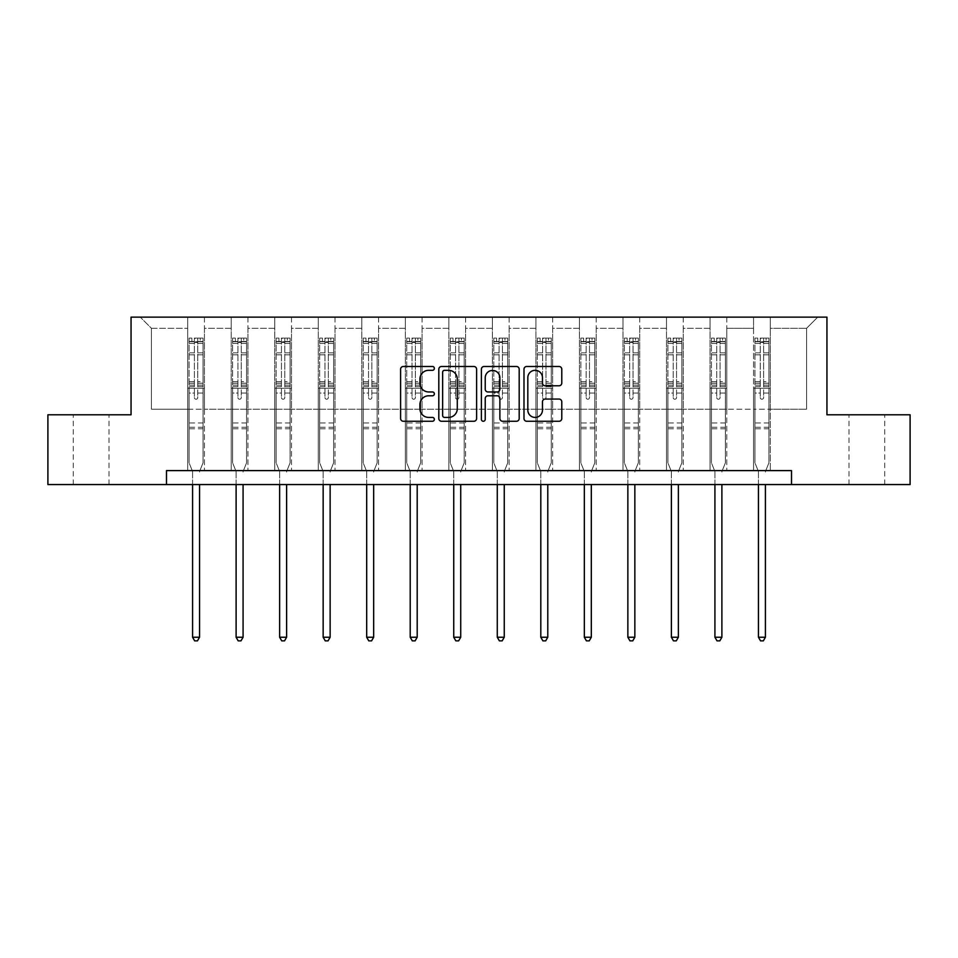 <?xml version="1.0" encoding="UTF-8"?>
<svg xmlns="http://www.w3.org/2000/svg" width="958" height="958" viewBox="0 0 958 958"><rect width="100%" height="100%" fill="white"/><g stroke="black" fill="none" stroke-linecap="round" stroke-linejoin="round"><path stroke-width="0.72" stroke-dasharray="4.79 3.59" d="M434.357 368.399A1.916 1.916 0 0 0 432.441 366.483L403.342 366.483A2.742 2.742 0 0 0 400.6 369.213L400.6 418.514A2.742 2.742 0 0 0 403.342 421.257L432.441 421.257A1.916 1.916 0 0 0 434.357 419.341A1.916 1.916 0 0 0 432.441 417.425L428.669 417.425A8.766 8.766 0 0 1 419.903 408.659L419.903 404.551A8.766 8.766 0 0 1 428.669 395.786L432.441 395.786A1.916 1.916 0 0 0 434.357 393.87A1.916 1.916 0 0 0 432.441 391.954L428.669 391.954A8.766 8.766 0 0 1 419.903 383.188L419.903 379.081A8.766 8.766 0 0 1 428.669 370.315L432.441 370.315A1.916 1.916 0 0 0 434.357 368.399M866.846 414.79L884.713 414.79L866.846 414.79M866.846 484.556L884.713 484.556L866.846 484.556M91.154 414.79L73.287 414.79L91.154 414.79M91.154 484.556L73.287 484.556L91.154 484.556M791.512 484.556L791.512 470.606L791.512 484.556L910.1 484.556L910.1 414.79L826.946 414.79L826.946 317.134L131.054 317.134L131.054 414.79L47.9 414.79L47.9 484.556L166.488 484.556L166.488 470.606L791.512 470.606L166.488 470.606L791.512 470.606L791.512 484.556L166.488 484.556L166.488 470.606L166.488 484.556M753.563 317.134L817.737 317.134L770.304 317.134L770.304 409.21L806.576 409.21L770.304 409.21L770.304 328.295L806.576 328.295L770.304 328.295L770.304 317.134L770.304 470.606L753.563 470.606L770.304 470.606L753.563 470.606L770.304 470.606L770.304 317.134L726.775 317.134L753.563 317.134L753.563 409.21L726.775 409.21L753.563 409.21L753.563 328.295L726.775 328.295L726.775 409.21L726.775 328.295L753.563 328.295L753.563 317.134L753.563 470.606L753.563 388.289L753.563 409.21L770.304 409.21L753.563 409.21L753.563 388.289L770.304 388.289L753.563 388.289L753.563 470.606L753.563 317.134M710.034 317.134L726.775 317.134L726.775 470.606L710.034 470.606L726.775 470.606L710.034 470.606L726.775 470.606L726.775 317.134L683.246 317.134L710.034 317.134L710.034 409.21L683.246 409.21L710.034 409.21L710.034 328.295L683.246 328.295L683.246 409.21L683.246 328.295L710.034 328.295L710.034 317.134L710.034 470.606L710.034 388.289L710.034 409.21L726.775 409.21L710.034 409.21L710.034 388.289L726.775 388.289L710.034 388.289L710.034 470.606L710.034 317.134M666.505 317.134L683.246 317.134L683.246 470.606L666.505 470.606L683.246 470.606L666.505 470.606L683.246 470.606L683.246 317.134L639.716 317.134L666.505 317.134L666.505 409.21L639.716 409.21L666.505 409.21L666.505 328.295L639.716 328.295L639.716 409.21L639.716 328.295L666.505 328.295L666.505 317.134L666.505 470.606L666.505 388.289L666.505 409.21L683.246 409.21L666.505 409.21L666.505 388.289L683.246 388.289L666.505 388.289L666.505 470.606L666.505 317.134M622.975 317.134L639.716 317.134L639.716 470.606L622.975 470.606L639.716 470.606L622.975 470.606L639.716 470.606L639.716 317.134L596.187 317.134L622.975 317.134L622.975 409.21L596.187 409.21L622.975 409.21L622.975 328.295L596.187 328.295L596.187 409.21L596.187 328.295L622.975 328.295L622.975 317.134L622.975 470.606L622.975 388.289L622.975 409.21L639.716 409.21L622.975 409.21L622.975 388.289L639.716 388.289L622.975 388.289L622.975 470.606L622.975 317.134M579.446 317.134L596.187 317.134L596.187 470.606L579.446 470.606L596.187 470.606L579.446 470.606L596.187 470.606L596.187 317.134L552.658 317.134L579.446 317.134L579.446 409.21L552.658 409.21L579.446 409.21L579.446 328.295L552.658 328.295L552.658 409.21L552.658 328.295L579.446 328.295L579.446 317.134L579.446 470.606L579.446 388.289L579.446 409.21L596.187 409.21L579.446 409.21L579.446 388.289L596.187 388.289L579.446 388.289L579.446 470.606L579.446 317.134M535.917 317.134L552.658 317.134L552.658 470.606L535.917 470.606L552.658 470.606L535.917 470.606L552.658 470.606L552.658 317.134L509.141 317.134L535.917 317.134L535.917 409.21L509.141 409.21L535.917 409.21L535.917 328.295L509.141 328.295L509.141 409.21L509.141 328.295L535.917 328.295L535.917 317.134L535.917 470.606L535.917 388.289L535.917 409.21L552.658 409.21L535.917 409.21L535.917 388.289L552.658 388.289L535.917 388.289L535.917 470.606L535.917 317.134M492.388 317.134L509.141 317.134L509.141 470.606L492.388 470.606L509.141 470.606L492.388 470.606L509.141 470.606L509.141 317.134L465.612 317.134L492.388 317.134L492.388 409.21L465.612 409.21L492.388 409.21L492.388 328.295L465.612 328.295L465.612 409.21L465.612 328.295L492.388 328.295L492.388 317.134L492.388 470.606L492.388 388.289L492.388 409.21L509.141 409.21L492.388 409.21L492.388 388.289L509.141 388.289L492.388 388.289L492.388 470.606L492.388 317.134M448.859 317.134L465.612 317.134L465.612 470.606L448.859 470.606L465.612 470.606L448.859 470.606L465.612 470.606L465.612 317.134L422.083 317.134L448.859 317.134L448.859 409.21L422.083 409.21L448.859 409.21L448.859 328.295L422.083 328.295L422.083 409.21L422.083 328.295L448.859 328.295L448.859 317.134L448.859 470.606L448.859 388.289L448.859 409.21L465.612 409.21L448.859 409.21L448.859 388.289L465.612 388.289L448.859 388.289L448.859 470.606L448.859 317.134M405.342 317.134L422.083 317.134L422.083 470.606L405.342 470.606L422.083 470.606L405.342 470.606L422.083 470.606L422.083 317.134L378.554 317.134L405.342 317.134L405.342 409.21L378.554 409.21L405.342 409.21L405.342 328.295L378.554 328.295L378.554 409.21L378.554 328.295L405.342 328.295L405.342 317.134L405.342 470.606L405.342 388.289L405.342 409.21L422.083 409.21L405.342 409.21L405.342 388.289L422.083 388.289L405.342 388.289L405.342 470.606L405.342 317.134M361.813 317.134L378.554 317.134L378.554 470.606L361.813 470.606L378.554 470.606L361.813 470.606L378.554 470.606L378.554 317.134L335.025 317.134L361.813 317.134L361.813 409.21L335.025 409.21L361.813 409.21L361.813 328.295L335.025 328.295L335.025 409.21L335.025 328.295L361.813 328.295L361.813 317.134L361.813 470.606L361.813 388.289L361.813 409.21L378.554 409.21L361.813 409.21L361.813 388.289L378.554 388.289L361.813 388.289L361.813 470.606L361.813 317.134M318.284 317.134L335.025 317.134L335.025 470.606L318.284 470.606L335.025 470.606L318.284 470.606L335.025 470.606L335.025 317.134L291.495 317.134L318.284 317.134L318.284 409.21L291.495 409.21L318.284 409.21L318.284 328.295L291.495 328.295L291.495 409.21L291.495 328.295L318.284 328.295L318.284 317.134L318.284 470.606L318.284 388.289L318.284 409.21L335.025 409.21L318.284 409.21L318.284 388.289L335.025 388.289L318.284 388.289L318.284 470.606L318.284 317.134M274.754 317.134L291.495 317.134L291.495 470.606L274.754 470.606L291.495 470.606L274.754 470.606L291.495 470.606L291.495 317.134L247.966 317.134L274.754 317.134L274.754 409.21L247.966 409.21L274.754 409.21L274.754 328.295L247.966 328.295L247.966 409.21L247.966 328.295L274.754 328.295L274.754 317.134L274.754 470.606L274.754 388.289L274.754 409.21L291.495 409.21L274.754 409.21L274.754 388.289L291.495 388.289L274.754 388.289L274.754 470.606L274.754 317.134M231.225 317.134L247.966 317.134L247.966 470.606L231.225 470.606L247.966 470.606L231.225 470.606L247.966 470.606L247.966 317.134L204.437 317.134L231.225 317.134L231.225 409.21L204.437 409.21L231.225 409.21L231.225 328.295L204.437 328.295L204.437 409.21L204.437 328.295L231.225 328.295L231.225 317.134L231.225 470.606L231.225 388.289L231.225 409.21L247.966 409.21L231.225 409.21L231.225 388.289L247.966 388.289L231.225 388.289L231.225 470.606L231.225 317.134M187.696 317.134L204.437 317.134L204.437 470.606L187.696 470.606L204.437 470.606L187.696 470.606L204.437 470.606L204.437 317.134L140.263 317.134L187.696 317.134L187.696 409.21L151.424 409.21L151.424 328.295L187.696 328.295L151.424 328.295L140.263 317.134L151.424 328.295L151.424 409.21L187.696 409.21L187.696 317.134L187.696 470.606L187.696 317.134M806.576 409.21L806.576 328.295L817.737 317.134L806.576 328.295L806.576 409.21M187.696 409.21L204.437 409.21L204.437 388.289L204.437 470.606L204.437 388.289L204.437 409.21L187.696 409.21L187.696 388.289L204.437 388.289L187.696 388.289L187.696 470.606L187.696 409.21M187.696 388.289L204.437 388.289L187.696 388.289M231.225 388.289L247.966 388.289L231.225 388.289M274.754 388.289L291.495 388.289L274.754 388.289M318.284 388.289L335.025 388.289L318.284 388.289M361.813 388.289L378.554 388.289L361.813 388.289M405.342 388.289L422.083 388.289L405.342 388.289M448.859 388.289L465.612 388.289L448.859 388.289M492.388 388.289L509.141 388.289L492.388 388.289M535.917 388.289L552.658 388.289L535.917 388.289M579.446 388.289L596.187 388.289L579.446 388.289M622.975 388.289L639.716 388.289L622.975 388.289M666.505 388.289L683.246 388.289L666.505 388.289M710.034 388.289L726.775 388.289L710.034 388.289M753.563 388.289L770.304 388.289L753.563 388.289M476.605 418.514L476.605 369.213A2.742 2.742 0 0 0 473.863 366.483L441.542 366.483A2.742 2.742 0 0 0 438.812 369.213L438.812 418.514A2.742 2.742 0 0 0 441.542 421.257L473.863 421.257A2.742 2.742 0 0 0 476.605 418.514M444.56 370.315A1.916 1.916 0 0 0 442.644 372.231L442.644 415.509A1.916 1.916 0 0 0 444.56 417.425L448.536 417.425A8.766 8.766 0 0 0 457.289 408.659L457.289 379.081A8.766 8.766 0 0 0 448.536 370.315L444.56 370.315M484.137 366.483L516.458 366.483A2.742 2.742 0 0 1 519.188 369.213L519.188 418.514A2.742 2.742 0 0 1 516.458 421.257L502.627 421.257A2.742 2.742 0 0 1 499.884 418.514L499.884 398.528A2.742 2.742 0 0 0 497.142 395.786L487.969 395.786A2.742 2.742 0 0 0 485.227 398.528L485.227 419.341A1.916 1.916 0 0 1 483.311 421.257A1.916 1.916 0 0 1 481.395 419.341L481.395 369.213A2.742 2.742 0 0 1 484.137 366.483M499.884 377.775A7.329 7.329 0 0 0 492.556 370.447A7.329 7.329 0 0 0 485.227 377.775L485.227 389.211A2.742 2.742 0 0 0 487.969 391.954L497.142 391.954A2.742 2.742 0 0 0 499.884 389.211L499.884 377.775M545.21 385.787L559.041 385.787A2.742 2.742 0 0 0 561.783 383.044L561.783 369.213A2.742 2.742 0 0 0 559.041 366.483L526.72 366.483A2.742 2.742 0 0 0 523.99 369.213L523.99 418.514A2.742 2.742 0 0 0 526.72 421.257L559.041 421.257A2.742 2.742 0 0 0 561.783 418.514L561.783 401.809A2.742 2.742 0 0 0 559.041 399.067L545.21 399.067A2.742 2.742 0 0 0 542.467 401.809L542.467 410.096A7.329 7.329 0 0 1 535.151 417.425A7.329 7.329 0 0 1 527.822 410.096L527.822 377.644A7.329 7.329 0 0 1 535.151 370.315A7.329 7.329 0 0 1 542.467 377.644L542.467 383.044A2.742 2.742 0 0 0 545.21 385.787M194.39 397.546A1.676 1.676 0 0 0 196.067 399.223A1.676 1.676 0 0 1 194.39 397.546L194.39 393.031L194.39 397.546M202.976 338.114L200.246 338.114L200.246 341.743L203.036 341.743L203.036 338.114L189.085 338.114L189.085 462.846L189.085 393.031L194.39 393.031L194.39 385.128L189.085 385.128M189.085 338.114L189.085 393.031L194.39 393.031L194.39 342.473L197.743 342.473L197.743 381.631L203.036 381.631L203.036 462.846L203.036 393.031L197.743 393.031L197.743 397.546A1.676 1.676 0 0 1 196.067 399.223A1.676 1.676 0 0 0 197.743 397.546L197.743 381.631M203.036 341.743L203.036 381.631M203.036 338.114L203.036 393.031L197.743 393.031L197.743 338.461L194.39 338.461L194.39 385.128M200.246 338.114L189.157 338.114M200.246 341.743L191.875 341.743L191.875 338.114M189.085 341.743L202.976 341.743M189.157 341.743L191.875 341.743M199.755 471.013L203.036 462.846L199.755 471.013A2.79 2.79 0 0 0 199.551 472.054A2.79 2.79 0 0 1 199.755 471.013M192.582 484.556L192.582 472.054A2.79 2.79 0 0 0 192.378 471.013L189.085 462.846L192.378 471.013A2.79 2.79 0 0 1 192.582 472.054L192.582 637.238L199.551 637.238L199.551 484.556M203.036 428.801L189.085 428.801M192.582 637.238L194.666 640.866L197.456 640.866L199.551 637.238M194.39 342.473L194.39 338.461M197.743 342.473L197.743 338.461M237.919 397.546A1.676 1.676 0 0 0 239.596 399.223A1.676 1.676 0 0 1 237.919 397.546L237.919 393.031L237.919 397.546M246.493 338.114L243.775 338.114L243.775 341.743L246.565 341.743L246.565 338.114L232.614 338.114L232.614 462.846L232.614 393.031L237.919 393.031L237.919 385.128L232.614 385.128M232.614 338.114L232.614 393.031L237.919 393.031L237.919 342.473L241.272 342.473L241.272 381.631L246.565 381.631L246.565 462.846L246.565 393.031L241.272 393.031L241.272 397.546A1.676 1.676 0 0 1 239.596 399.223A1.676 1.676 0 0 0 241.272 397.546L241.272 381.631M246.565 341.743L246.565 381.631M246.565 338.114L246.565 393.031L241.272 393.031L241.272 338.461L237.919 338.461L237.919 385.128M243.775 338.114L232.686 338.114M243.775 341.743L235.405 341.743L235.405 338.114M232.614 341.743L246.493 341.743M232.686 341.743L235.405 341.743M243.284 471.013L246.565 462.846L243.284 471.013A2.79 2.79 0 0 0 243.081 472.054A2.79 2.79 0 0 1 243.284 471.013M236.111 484.556L236.111 472.054A2.79 2.79 0 0 0 235.907 471.013L232.614 462.846L235.907 471.013A2.79 2.79 0 0 1 236.111 472.054L236.111 637.238L243.081 637.238L243.081 484.556M246.565 428.801L232.614 428.801M236.111 637.238L238.195 640.866L240.985 640.866L243.081 637.238M237.919 342.473L237.919 338.461M241.272 342.473L241.272 338.461M281.448 397.546A1.676 1.676 0 0 0 283.125 399.223A1.676 1.676 0 0 1 281.448 397.546L281.448 393.031L281.448 397.546M290.023 338.114L287.304 338.114L287.304 341.743L290.094 341.743L290.094 338.114L276.144 338.114L276.144 462.846L276.144 393.031L281.448 393.031L281.448 385.128L276.144 385.128M276.144 338.114L276.144 393.031L281.448 393.031L281.448 342.473L284.801 342.473L284.801 381.631L290.094 381.631L290.094 462.846L290.094 393.031L284.801 393.031L284.801 397.546A1.676 1.676 0 0 1 283.125 399.223A1.676 1.676 0 0 0 284.801 397.546L284.801 381.631M290.094 341.743L290.094 381.631M290.094 338.114L290.094 393.031L284.801 393.031L284.801 338.461L281.448 338.461L281.448 385.128M287.304 338.114L276.215 338.114M287.304 341.743L278.934 341.743L278.934 338.114M276.144 341.743L290.023 341.743M276.215 341.743L278.934 341.743M286.813 471.013L290.094 462.846L286.813 471.013A2.79 2.79 0 0 0 286.61 472.054A2.79 2.79 0 0 1 286.813 471.013M279.628 484.556L279.628 472.054A2.79 2.79 0 0 0 279.437 471.013L276.144 462.846L279.437 471.013A2.79 2.79 0 0 1 279.628 472.054L279.628 637.238L286.61 637.238L286.61 484.556M290.094 428.801L276.144 428.801M279.628 637.238L281.724 640.866L284.514 640.866L286.61 637.238M281.448 342.473L281.448 338.461M284.801 342.473L284.801 338.461M324.978 397.546A1.676 1.676 0 0 0 326.654 399.223A1.676 1.676 0 0 1 324.978 397.546L324.978 393.031L324.978 397.546M333.552 338.114L330.833 338.114L330.833 341.743L333.624 341.743L333.624 338.114L319.673 338.114L319.673 462.846L319.673 393.031L324.978 393.031L324.978 385.128L319.673 385.128M319.673 338.114L319.673 393.031L324.978 393.031L324.978 342.473L328.319 342.473L328.319 381.631L333.624 381.631L333.624 462.846L333.624 393.031L328.319 393.031L328.319 397.546A1.676 1.676 0 0 1 326.654 399.223A1.676 1.676 0 0 0 328.319 397.546L328.319 381.631M333.624 341.743L333.624 381.631M333.624 338.114L333.624 393.031L328.319 393.031L328.319 338.461L324.978 338.461L324.978 385.128M330.833 338.114L319.744 338.114M330.833 341.743L322.463 341.743L322.463 338.114M319.673 341.743L333.552 341.743M319.744 341.743L322.463 341.743M330.342 471.013L333.624 462.846L330.342 471.013A2.79 2.79 0 0 0 330.139 472.054A2.79 2.79 0 0 1 330.342 471.013M323.157 484.556L323.157 472.054A2.79 2.79 0 0 0 322.966 471.013L319.673 462.846L322.966 471.013A2.79 2.79 0 0 1 323.157 472.054L323.157 637.238L330.139 637.238L330.139 484.556M333.624 428.801L319.673 428.801M323.157 637.238L325.253 640.866L328.043 640.866L330.139 637.238M324.978 342.473L324.978 338.461M328.319 342.473L328.319 338.461M368.507 397.546A1.676 1.676 0 0 0 370.183 399.223A1.676 1.676 0 0 1 368.507 397.546L368.507 393.031L368.507 397.546M377.081 338.114L374.362 338.114L374.362 341.743L377.153 341.743L377.153 338.114L363.202 338.114L363.202 462.846L363.202 393.031L368.507 393.031L368.507 385.128L363.202 385.128M363.202 338.114L363.202 393.031L368.507 393.031L368.507 342.473L371.848 342.473L371.848 381.631L377.153 381.631L377.153 462.846L377.153 393.031L371.848 393.031L371.848 397.546A1.676 1.676 0 0 1 370.183 399.223A1.676 1.676 0 0 0 371.848 397.546L371.848 381.631M377.153 341.743L377.153 381.631M377.153 338.114L377.153 393.031L371.848 393.031L371.848 338.461L368.507 338.461L368.507 385.128M374.362 338.114L363.274 338.114M374.362 341.743L365.992 341.743L365.992 338.114M363.202 341.743L377.081 341.743M363.274 341.743L365.992 341.743M373.871 471.013L377.153 462.846L373.871 471.013A2.79 2.79 0 0 0 373.668 472.054A2.79 2.79 0 0 1 373.871 471.013M366.686 484.556L366.686 472.054A2.79 2.79 0 0 0 366.495 471.013L363.202 462.846L366.495 471.013A2.79 2.79 0 0 1 366.686 472.054L366.686 637.238L373.668 637.238L373.668 484.556M377.153 428.801L363.202 428.801M366.686 637.238L368.782 640.866L371.572 640.866L373.668 637.238M368.507 342.473L368.507 338.461M371.848 342.473L371.848 338.461M412.036 397.546A1.676 1.676 0 0 0 413.712 399.223A1.676 1.676 0 0 1 412.036 397.546L412.036 393.031L412.036 397.546M420.61 338.114L417.892 338.114L417.892 341.743L420.682 341.743L420.682 338.114L406.731 338.114L406.731 462.846L406.731 393.031L412.036 393.031L412.036 385.128L406.731 385.128M406.731 338.114L406.731 393.031L412.036 393.031L412.036 342.473L415.377 342.473L415.377 381.631L420.682 381.631L420.682 462.846L420.682 393.031L415.377 393.031L415.377 397.546A1.676 1.676 0 0 1 413.712 399.223A1.676 1.676 0 0 0 415.377 397.546L415.377 381.631M420.682 341.743L420.682 381.631M420.682 338.114L420.682 393.031L415.377 393.031L415.377 338.461L412.036 338.461L412.036 385.128M417.892 338.114L406.803 338.114M417.892 341.743L409.521 341.743L409.521 338.114M406.731 341.743L420.61 341.743M406.803 341.743L409.521 341.743M417.401 471.013L420.682 462.846L417.401 471.013A2.79 2.79 0 0 0 417.197 472.054A2.79 2.79 0 0 1 417.401 471.013M410.216 484.556L410.216 472.054A2.79 2.79 0 0 0 410.012 471.013L406.731 462.846L410.012 471.013A2.79 2.79 0 0 1 410.216 472.054L410.216 637.238L417.197 637.238L417.197 484.556M420.682 428.801L406.731 428.801M410.216 637.238L412.311 640.866L415.101 640.866L417.197 637.238M412.036 342.473L412.036 338.461M415.377 342.473L415.377 338.461M455.565 397.546A1.676 1.676 0 0 0 457.241 399.223A1.676 1.676 0 0 1 455.565 397.546L455.565 393.031L455.565 397.546M464.139 338.114L461.421 338.114L461.421 341.743L464.211 341.743L464.211 338.114L450.26 338.114L450.26 462.846L450.26 393.031L455.565 393.031L455.565 385.128L450.26 385.128M450.26 338.114L450.26 393.031L455.565 393.031L455.565 342.473L458.906 342.473L458.906 381.631L464.211 381.631L464.211 462.846L464.211 393.031L458.906 393.031L458.906 397.546A1.676 1.676 0 0 1 457.241 399.223A1.676 1.676 0 0 0 458.906 397.546L458.906 381.631M464.211 341.743L464.211 381.631M464.211 338.114L464.211 393.031L458.906 393.031L458.906 338.461L455.565 338.461L455.565 385.128M461.421 338.114L450.332 338.114M461.421 341.743L453.05 341.743L453.05 338.114M450.26 341.743L464.139 341.743M450.332 341.743L453.05 341.743M460.93 471.013L464.211 462.846L460.93 471.013A2.79 2.79 0 0 0 460.726 472.054A2.79 2.79 0 0 1 460.93 471.013M453.745 484.556L453.745 472.054A2.79 2.79 0 0 0 453.541 471.013L450.26 462.846L453.541 471.013A2.79 2.79 0 0 1 453.745 472.054L453.745 637.238L460.726 637.238L460.726 484.556M464.211 428.801L450.26 428.801M453.745 637.238L455.84 640.866L458.631 640.866L460.726 637.238M455.565 342.473L455.565 338.461M458.906 342.473L458.906 338.461M499.094 397.546A1.676 1.676 0 0 0 500.759 399.223A1.676 1.676 0 0 1 499.094 397.546L499.094 393.031L499.094 397.546M507.668 338.114L504.95 338.114L504.95 341.743L507.74 341.743L507.74 338.114L493.789 338.114L493.789 462.846L493.789 393.031L499.094 393.031L499.094 385.128L493.789 385.128M493.789 338.114L493.789 393.031L499.094 393.031L499.094 342.473L502.435 342.473L502.435 381.631L507.74 381.631L507.74 462.846L507.74 393.031L502.435 393.031L502.435 397.546A1.676 1.676 0 0 1 500.759 399.223A1.676 1.676 0 0 0 502.435 397.546L502.435 381.631M507.74 341.743L507.74 381.631M507.74 338.114L507.74 393.031L502.435 393.031L502.435 338.461L499.094 338.461L499.094 385.128M504.95 338.114L493.861 338.114M504.95 341.743L496.579 341.743L496.579 338.114M493.789 341.743L507.668 341.743M493.861 341.743L496.579 341.743M504.459 471.013L507.74 462.846L504.459 471.013A2.79 2.79 0 0 0 504.255 472.054A2.79 2.79 0 0 1 504.459 471.013M497.274 484.556L497.274 472.054A2.79 2.79 0 0 0 497.07 471.013L493.789 462.846L497.07 471.013A2.79 2.79 0 0 1 497.274 472.054L497.274 637.238L504.255 637.238L504.255 484.556M507.74 428.801L493.789 428.801M497.274 637.238L499.369 640.866L502.16 640.866L504.255 637.238M499.094 342.473L499.094 338.461M502.435 342.473L502.435 338.461M542.623 397.546A1.676 1.676 0 0 0 544.288 399.223A1.676 1.676 0 0 1 542.623 397.546L542.623 393.031L542.623 397.546M551.197 338.114L548.479 338.114L548.479 341.743L551.269 341.743L551.269 338.114L537.318 338.114L537.318 462.846L537.318 393.031L542.623 393.031L542.623 385.128L537.318 385.128M537.318 338.114L537.318 393.031L542.623 393.031L542.623 342.473L545.964 342.473L545.964 381.631L551.269 381.631L551.269 462.846L551.269 393.031L545.964 393.031L545.964 397.546A1.676 1.676 0 0 1 544.288 399.223A1.676 1.676 0 0 0 545.964 397.546L545.964 381.631M551.269 341.743L551.269 381.631M551.269 338.114L551.269 393.031L545.964 393.031L545.964 338.461L542.623 338.461L542.623 385.128M548.479 338.114L537.39 338.114M548.479 341.743L540.108 341.743L540.108 338.114M537.318 341.743L551.197 341.743M537.39 341.743L540.108 341.743M547.988 471.013L551.269 462.846L547.988 471.013A2.79 2.79 0 0 0 547.784 472.054A2.79 2.79 0 0 1 547.988 471.013M540.803 484.556L540.803 472.054A2.79 2.79 0 0 0 540.599 471.013L537.318 462.846L540.599 471.013A2.79 2.79 0 0 1 540.803 472.054L540.803 637.238L547.784 637.238L547.784 484.556M551.269 428.801L537.318 428.801M540.803 637.238L542.899 640.866L545.689 640.866L547.784 637.238M542.623 342.473L542.623 338.461M545.964 342.473L545.964 338.461M586.152 397.546A1.676 1.676 0 0 0 587.817 399.223A1.676 1.676 0 0 1 586.152 397.546L586.152 393.031L586.152 397.546M594.726 338.114L592.008 338.114L592.008 341.743L594.798 341.743L594.798 338.114L580.847 338.114L580.847 462.846L580.847 393.031L586.152 393.031L586.152 385.128L580.847 385.128M580.847 338.114L580.847 393.031L586.152 393.031L586.152 342.473L589.493 342.473L589.493 381.631L594.798 381.631L594.798 462.846L594.798 393.031L589.493 393.031L589.493 397.546A1.676 1.676 0 0 1 587.817 399.223A1.676 1.676 0 0 0 589.493 397.546L589.493 381.631M594.798 341.743L594.798 381.631M594.798 338.114L594.798 393.031L589.493 393.031L589.493 338.461L586.152 338.461L586.152 385.128M592.008 338.114L580.919 338.114M592.008 341.743L583.638 341.743L583.638 338.114M580.847 341.743L594.726 341.743M580.919 341.743L583.638 341.743M591.505 471.013L594.798 462.846L591.505 471.013A2.79 2.79 0 0 0 591.314 472.054A2.79 2.79 0 0 1 591.505 471.013M584.332 484.556L584.332 472.054A2.79 2.79 0 0 0 584.129 471.013L580.847 462.846L584.129 471.013A2.79 2.79 0 0 1 584.332 472.054L584.332 637.238L591.314 637.238L591.314 484.556M594.798 428.801L580.847 428.801M584.332 637.238L586.428 640.866L589.218 640.866L591.314 637.238M586.152 342.473L586.152 338.461M589.493 342.473L589.493 338.461M629.681 397.546A1.676 1.676 0 0 0 631.346 399.223A1.676 1.676 0 0 1 629.681 397.546L629.681 393.031L629.681 397.546M638.256 338.114L635.537 338.114L635.537 341.743L638.327 341.743L638.327 338.114L624.376 338.114L624.376 462.846L624.376 393.031L629.681 393.031L629.681 385.128L624.376 385.128M624.376 338.114L624.376 393.031L629.681 393.031L629.681 342.473L633.022 342.473L633.022 381.631L638.327 381.631L638.327 462.846L638.327 393.031L633.022 393.031L633.022 397.546A1.676 1.676 0 0 1 631.346 399.223A1.676 1.676 0 0 0 633.022 397.546L633.022 381.631M638.327 341.743L638.327 381.631M638.327 338.114L638.327 393.031L633.022 393.031L633.022 338.461L629.681 338.461L629.681 385.128M635.537 338.114L624.448 338.114M635.537 341.743L627.167 341.743L627.167 338.114M624.376 341.743L638.256 341.743M624.448 341.743L627.167 341.743M635.034 471.013L638.327 462.846L635.034 471.013A2.79 2.79 0 0 0 634.843 472.054A2.79 2.79 0 0 1 635.034 471.013M627.861 484.556L627.861 472.054A2.79 2.79 0 0 0 627.658 471.013L624.376 462.846L627.658 471.013A2.79 2.79 0 0 1 627.861 472.054L627.861 637.238L634.843 637.238L634.843 484.556M638.327 428.801L624.376 428.801M627.861 637.238L629.957 640.866L632.747 640.866L634.843 637.238M629.681 342.473L629.681 338.461M633.022 342.473L633.022 338.461M673.199 397.546A1.676 1.676 0 0 0 674.875 399.223A1.676 1.676 0 0 1 673.199 397.546L673.199 393.031L673.199 397.546M681.785 338.114L679.066 338.114L679.066 341.743L681.856 341.743L681.856 338.114L667.906 338.114L667.906 462.846L667.906 393.031L673.199 393.031L673.199 385.128L667.906 385.128M667.906 338.114L667.906 393.031L673.199 393.031L673.199 342.473L676.552 342.473L676.552 381.631L681.856 381.631L681.856 462.846L681.856 393.031L676.552 393.031L676.552 397.546A1.676 1.676 0 0 1 674.875 399.223A1.676 1.676 0 0 0 676.552 397.546L676.552 381.631M681.856 341.743L681.856 381.631M681.856 338.114L681.856 393.031L676.552 393.031L676.552 338.461L673.199 338.461L673.199 385.128M679.066 338.114L667.977 338.114M679.066 341.743L670.696 341.743L670.696 338.114M667.906 341.743L681.785 341.743M667.977 341.743L670.696 341.743M678.563 471.013L681.856 462.846L678.563 471.013A2.79 2.79 0 0 0 678.372 472.054A2.79 2.79 0 0 1 678.563 471.013M671.39 484.556L671.39 472.054A2.79 2.79 0 0 0 671.187 471.013L667.906 462.846L671.187 471.013A2.79 2.79 0 0 1 671.39 472.054L671.39 637.238L678.372 637.238L678.372 484.556M681.856 428.801L667.906 428.801M671.39 637.238L673.486 640.866L676.276 640.866L678.372 637.238M673.199 342.473L673.199 338.461M676.552 342.473L676.552 338.461M716.728 397.546A1.676 1.676 0 0 0 718.404 399.223A1.676 1.676 0 0 1 716.728 397.546L716.728 393.031L716.728 397.546M725.314 338.114L722.595 338.114L722.595 341.743L725.386 341.743L725.386 338.114L711.435 338.114L711.435 462.846L711.435 393.031L716.728 393.031L716.728 385.128L711.435 385.128M711.435 338.114L711.435 393.031L716.728 393.031L716.728 342.473L720.081 342.473L720.081 381.631L725.386 381.631L725.386 462.846L725.386 393.031L720.081 393.031L720.081 397.546A1.676 1.676 0 0 1 718.404 399.223A1.676 1.676 0 0 0 720.081 397.546L720.081 381.631M725.386 341.743L725.386 381.631M725.386 338.114L725.386 393.031L720.081 393.031L720.081 338.461L716.728 338.461L716.728 385.128M722.595 338.114L711.507 338.114M722.595 341.743L714.225 341.743L714.225 338.114M711.435 341.743L725.314 341.743M711.507 341.743L714.225 341.743M722.092 471.013L725.386 462.846L722.092 471.013A2.79 2.79 0 0 0 721.889 472.054A2.79 2.79 0 0 1 722.092 471.013M714.919 484.556L714.919 472.054A2.79 2.79 0 0 0 714.716 471.013L711.435 462.846L714.716 471.013A2.79 2.79 0 0 1 714.919 472.054L714.919 637.238L721.889 637.238L721.889 484.556M725.386 428.801L711.435 428.801M714.919 637.238L717.015 640.866L719.805 640.866L721.889 637.238M716.728 342.473L716.728 338.461M720.081 342.473L720.081 338.461M760.257 397.546A1.676 1.676 0 0 0 761.933 399.223A1.676 1.676 0 0 1 760.257 397.546L760.257 393.031L760.257 397.546M768.843 338.114L766.125 338.114L766.125 341.743L768.915 341.743L768.915 338.114L754.964 338.114L754.964 462.846L754.964 393.031L760.257 393.031L760.257 385.128L754.964 385.128M754.964 338.114L754.964 393.031L760.257 393.031L760.257 342.473L763.61 342.473L763.61 381.631L768.915 381.631L768.915 462.846L768.915 393.031L763.61 393.031L763.61 397.546A1.676 1.676 0 0 1 761.933 399.223A1.676 1.676 0 0 0 763.61 397.546L763.61 381.631M768.915 341.743L768.915 381.631M768.915 338.114L768.915 393.031L763.61 393.031L763.61 338.461L760.257 338.461L760.257 385.128M766.125 338.114L755.024 338.114M766.125 341.743L757.754 341.743L757.754 338.114M754.964 341.743L768.843 341.743M755.024 341.743L757.754 341.743M765.622 471.013L768.915 462.846L765.622 471.013A2.79 2.79 0 0 0 765.418 472.054A2.79 2.79 0 0 1 765.622 471.013M758.449 484.556L758.449 472.054A2.79 2.79 0 0 0 758.245 471.013L754.964 462.846L758.245 471.013A2.79 2.79 0 0 1 758.449 472.054L758.449 637.238L765.418 637.238L765.418 484.556M768.915 428.801L754.964 428.801M758.449 637.238L760.544 640.866L763.334 640.866L765.418 637.238M760.257 342.473L760.257 338.461M763.61 342.473L763.61 338.461M194.39 352.855L189.085 352.855M189.085 354.843L194.39 354.843M189.085 381.631L194.39 381.631M203.036 422.945L189.085 422.945M194.39 386.709L189.085 386.709M203.036 386.709L197.743 386.709M189.085 383.212L194.39 383.212M197.743 383.212L203.036 383.212M203.036 385.128L197.743 385.128M203.036 352.855L197.743 352.855M197.743 354.843L203.036 354.843M194.39 341.455L189.085 341.455M189.085 343.443L194.39 343.443M203.036 341.455L197.743 341.455M197.743 343.443L203.036 343.443M203.036 427.232L189.085 427.232M237.919 352.855L232.614 352.855M232.614 354.843L237.919 354.843M232.614 381.631L237.919 381.631M246.565 422.945L232.614 422.945M237.919 386.709L232.614 386.709M246.565 386.709L241.272 386.709M232.614 383.212L237.919 383.212M241.272 383.212L246.565 383.212M246.565 385.128L241.272 385.128M246.565 352.855L241.272 352.855M241.272 354.843L246.565 354.843M237.919 341.455L232.614 341.455M232.614 343.443L237.919 343.443M246.565 341.455L241.272 341.455M241.272 343.443L246.565 343.443M246.565 427.232L232.614 427.232M281.448 352.855L276.144 352.855M276.144 354.843L281.448 354.843M276.144 381.631L281.448 381.631M290.094 422.945L276.144 422.945M281.448 386.709L276.144 386.709M290.094 386.709L284.801 386.709M276.144 383.212L281.448 383.212M284.801 383.212L290.094 383.212M290.094 385.128L284.801 385.128M290.094 352.855L284.801 352.855M284.801 354.843L290.094 354.843M281.448 341.455L276.144 341.455M276.144 343.443L281.448 343.443M290.094 341.455L284.801 341.455M284.801 343.443L290.094 343.443M290.094 427.232L276.144 427.232M324.978 352.855L319.673 352.855M319.673 354.843L324.978 354.843M319.673 381.631L324.978 381.631M333.624 422.945L319.673 422.945M324.978 386.709L319.673 386.709M333.624 386.709L328.319 386.709M319.673 383.212L324.978 383.212M328.319 383.212L333.624 383.212M333.624 385.128L328.319 385.128M333.624 352.855L328.319 352.855M328.319 354.843L333.624 354.843M324.978 341.455L319.673 341.455M319.673 343.443L324.978 343.443M333.624 341.455L328.319 341.455M328.319 343.443L333.624 343.443M333.624 427.232L319.673 427.232M368.507 352.855L363.202 352.855M363.202 354.843L368.507 354.843M363.202 381.631L368.507 381.631M377.153 422.945L363.202 422.945M368.507 386.709L363.202 386.709M377.153 386.709L371.848 386.709M363.202 383.212L368.507 383.212M371.848 383.212L377.153 383.212M377.153 385.128L371.848 385.128M377.153 352.855L371.848 352.855M371.848 354.843L377.153 354.843M368.507 341.455L363.202 341.455M363.202 343.443L368.507 343.443M377.153 341.455L371.848 341.455M371.848 343.443L377.153 343.443M377.153 427.232L363.202 427.232M412.036 352.855L406.731 352.855M406.731 354.843L412.036 354.843M406.731 381.631L412.036 381.631M420.682 422.945L406.731 422.945M412.036 386.709L406.731 386.709M420.682 386.709L415.377 386.709M406.731 383.212L412.036 383.212M415.377 383.212L420.682 383.212M420.682 385.128L415.377 385.128M420.682 352.855L415.377 352.855M415.377 354.843L420.682 354.843M412.036 341.455L406.731 341.455M406.731 343.443L412.036 343.443M420.682 341.455L415.377 341.455M415.377 343.443L420.682 343.443M420.682 427.232L406.731 427.232M455.565 352.855L450.26 352.855M450.26 354.843L455.565 354.843M450.26 381.631L455.565 381.631M464.211 422.945L450.26 422.945M455.565 386.709L450.26 386.709M464.211 386.709L458.906 386.709M450.26 383.212L455.565 383.212M458.906 383.212L464.211 383.212M464.211 385.128L458.906 385.128M464.211 352.855L458.906 352.855M458.906 354.843L464.211 354.843M455.565 341.455L450.26 341.455M450.26 343.443L455.565 343.443M464.211 341.455L458.906 341.455M458.906 343.443L464.211 343.443M464.211 427.232L450.26 427.232M499.094 352.855L493.789 352.855M493.789 354.843L499.094 354.843M493.789 381.631L499.094 381.631M507.74 422.945L493.789 422.945M499.094 386.709L493.789 386.709M507.74 386.709L502.435 386.709M493.789 383.212L499.094 383.212M502.435 383.212L507.74 383.212M507.74 385.128L502.435 385.128M507.74 352.855L502.435 352.855M502.435 354.843L507.74 354.843M499.094 341.455L493.789 341.455M493.789 343.443L499.094 343.443M507.74 341.455L502.435 341.455M502.435 343.443L507.74 343.443M507.74 427.232L493.789 427.232M542.623 352.855L537.318 352.855M537.318 354.843L542.623 354.843M537.318 381.631L542.623 381.631M551.269 422.945L537.318 422.945M542.623 386.709L537.318 386.709M551.269 386.709L545.964 386.709M537.318 383.212L542.623 383.212M545.964 383.212L551.269 383.212M551.269 385.128L545.964 385.128M551.269 352.855L545.964 352.855M545.964 354.843L551.269 354.843M542.623 341.455L537.318 341.455M537.318 343.443L542.623 343.443M551.269 341.455L545.964 341.455M545.964 343.443L551.269 343.443M551.269 427.232L537.318 427.232M586.152 352.855L580.847 352.855M580.847 354.843L586.152 354.843M580.847 381.631L586.152 381.631M594.798 422.945L580.847 422.945M586.152 386.709L580.847 386.709M594.798 386.709L589.493 386.709M580.847 383.212L586.152 383.212M589.493 383.212L594.798 383.212M594.798 385.128L589.493 385.128M594.798 352.855L589.493 352.855M589.493 354.843L594.798 354.843M586.152 341.455L580.847 341.455M580.847 343.443L586.152 343.443M594.798 341.455L589.493 341.455M589.493 343.443L594.798 343.443M594.798 427.232L580.847 427.232M629.681 352.855L624.376 352.855M624.376 354.843L629.681 354.843M624.376 381.631L629.681 381.631M638.327 422.945L624.376 422.945M629.681 386.709L624.376 386.709M638.327 386.709L633.022 386.709M624.376 383.212L629.681 383.212M633.022 383.212L638.327 383.212M638.327 385.128L633.022 385.128M638.327 352.855L633.022 352.855M633.022 354.843L638.327 354.843M629.681 341.455L624.376 341.455M624.376 343.443L629.681 343.443M638.327 341.455L633.022 341.455M633.022 343.443L638.327 343.443M638.327 427.232L624.376 427.232M673.199 352.855L667.906 352.855M667.906 354.843L673.199 354.843M667.906 381.631L673.199 381.631M681.856 422.945L667.906 422.945M673.199 386.709L667.906 386.709M681.856 386.709L676.552 386.709M667.906 383.212L673.199 383.212M676.552 383.212L681.856 383.212M681.856 385.128L676.552 385.128M681.856 352.855L676.552 352.855M676.552 354.843L681.856 354.843M673.199 341.455L667.906 341.455M667.906 343.443L673.199 343.443M681.856 341.455L676.552 341.455M676.552 343.443L681.856 343.443M681.856 427.232L667.906 427.232M716.728 352.855L711.435 352.855M711.435 354.843L716.728 354.843M711.435 381.631L716.728 381.631M725.386 422.945L711.435 422.945M716.728 386.709L711.435 386.709M725.386 386.709L720.081 386.709M711.435 383.212L716.728 383.212M720.081 383.212L725.386 383.212M725.386 385.128L720.081 385.128M725.386 352.855L720.081 352.855M720.081 354.843L725.386 354.843M716.728 341.455L711.435 341.455M711.435 343.443L716.728 343.443M725.386 341.455L720.081 341.455M720.081 343.443L725.386 343.443M725.386 427.232L711.435 427.232M760.257 352.855L754.964 352.855M754.964 354.843L760.257 354.843M754.964 381.631L760.257 381.631M768.915 422.945L754.964 422.945M760.257 386.709L754.964 386.709M768.915 386.709L763.61 386.709M754.964 383.212L760.257 383.212M763.61 383.212L768.915 383.212M768.915 385.128L763.61 385.128M768.915 352.855L763.61 352.855M763.61 354.843L768.915 354.843M760.257 341.455L754.964 341.455M754.964 343.443L760.257 343.443M768.915 341.455L763.61 341.455M763.61 343.443L768.915 343.443M768.915 427.232L754.964 427.232M848.992 484.556L848.992 414.79M73.287 484.556L73.287 414.79M109.008 484.556L109.008 414.79M884.713 484.556L884.713 414.79"/><path stroke-width="1.44" d="M434.357 368.399A1.916 1.916 0 0 0 432.441 366.483L403.342 366.483A2.742 2.742 0 0 0 400.6 369.213L400.6 418.514A2.742 2.742 0 0 0 403.342 421.257L432.441 421.257A1.916 1.916 0 0 0 434.357 419.341A1.916 1.916 0 0 0 432.441 417.425L428.669 417.425A8.766 8.766 0 0 1 419.903 408.659L419.903 404.551A8.766 8.766 0 0 1 428.669 395.786L432.441 395.786A1.916 1.916 0 0 0 434.357 393.87A1.916 1.916 0 0 0 432.441 391.954L428.669 391.954A8.766 8.766 0 0 1 419.903 383.188L419.903 379.081A8.766 8.766 0 0 1 428.669 370.315L432.441 370.315A1.916 1.916 0 0 0 434.357 368.399M559.041 385.787A2.742 2.742 0 0 0 561.783 383.044L561.783 369.213A2.742 2.742 0 0 0 559.041 366.483L526.72 366.483A2.742 2.742 0 0 0 523.99 369.213L523.99 418.514A2.742 2.742 0 0 0 526.72 421.257L559.041 421.257A2.742 2.742 0 0 0 561.783 418.514L561.783 401.809A2.742 2.742 0 0 0 559.041 399.067L545.21 399.067A2.742 2.742 0 0 0 542.467 401.809L542.467 410.096A7.329 7.329 0 0 1 535.151 417.425A7.329 7.329 0 0 1 527.822 410.096L527.822 377.644A7.329 7.329 0 0 1 535.151 370.315A7.329 7.329 0 0 1 542.467 377.644L542.467 383.044A2.742 2.742 0 0 0 545.21 385.787L559.041 385.787M166.488 484.556L47.9 484.556L47.9 414.79L131.054 414.79L131.054 317.134L826.946 317.134L826.946 414.79L910.1 414.79L910.1 484.556L791.512 484.556L791.512 470.606L166.488 470.606L166.488 484.556L791.512 484.556M476.605 369.213A2.742 2.742 0 0 0 473.863 366.483L441.542 366.483A2.742 2.742 0 0 0 438.812 369.213L438.812 418.514A2.742 2.742 0 0 0 441.542 421.257L473.863 421.257A2.742 2.742 0 0 0 476.605 418.514L476.605 369.213M484.137 366.483L516.458 366.483A2.742 2.742 0 0 1 519.188 369.213L519.188 418.514A2.742 2.742 0 0 1 516.458 421.257L502.627 421.257A2.742 2.742 0 0 1 499.884 418.514L499.884 398.528A2.742 2.742 0 0 0 497.142 395.786L487.969 395.786A2.742 2.742 0 0 0 485.227 398.528L485.227 419.341A1.916 1.916 0 0 1 483.311 421.257A1.916 1.916 0 0 1 481.395 419.341L481.395 369.213A2.742 2.742 0 0 1 484.137 366.483M444.56 370.315A1.916 1.916 0 0 0 442.644 372.231L442.644 415.509A1.916 1.916 0 0 0 444.56 417.425L448.536 417.425A8.766 8.766 0 0 0 457.289 408.659L457.289 379.081A8.766 8.766 0 0 0 448.536 370.315L444.56 370.315M499.884 377.775A7.329 7.329 0 0 0 492.556 370.447A7.329 7.329 0 0 0 485.227 377.775L485.227 389.211A2.742 2.742 0 0 0 487.969 391.954L497.142 391.954A2.742 2.742 0 0 0 499.884 389.211L499.884 377.775M192.582 484.556L192.582 637.238L199.551 637.238L199.551 484.556M199.551 637.238L197.456 640.866L194.666 640.866L192.582 637.238M236.111 484.556L236.111 637.238L243.081 637.238L243.081 484.556M243.081 637.238L240.985 640.866L238.195 640.866L236.111 637.238M279.628 484.556L279.628 637.238L286.61 637.238L286.61 484.556M286.61 637.238L284.514 640.866L281.724 640.866L279.628 637.238M323.157 484.556L323.157 637.238L330.139 637.238L330.139 484.556M330.139 637.238L328.043 640.866L325.253 640.866L323.157 637.238M366.686 484.556L366.686 637.238L373.668 637.238L373.668 484.556M373.668 637.238L371.572 640.866L368.782 640.866L366.686 637.238M410.216 484.556L410.216 637.238L417.197 637.238L417.197 484.556M417.197 637.238L415.101 640.866L412.311 640.866L410.216 637.238M453.745 484.556L453.745 637.238L460.726 637.238L460.726 484.556M460.726 637.238L458.631 640.866L455.84 640.866L453.745 637.238M497.274 484.556L497.274 637.238L504.255 637.238L504.255 484.556M504.255 637.238L502.16 640.866L499.369 640.866L497.274 637.238M540.803 484.556L540.803 637.238L547.784 637.238L547.784 484.556M547.784 637.238L545.689 640.866L542.899 640.866L540.803 637.238M584.332 484.556L584.332 637.238L591.314 637.238L591.314 484.556M591.314 637.238L589.218 640.866L586.428 640.866L584.332 637.238M627.861 484.556L627.861 637.238L634.843 637.238L634.843 484.556M634.843 637.238L632.747 640.866L629.957 640.866L627.861 637.238M671.39 484.556L671.39 637.238L678.372 637.238L678.372 484.556M678.372 637.238L676.276 640.866L673.486 640.866L671.39 637.238M714.919 484.556L714.919 637.238L721.889 637.238L721.889 484.556M721.889 637.238L719.805 640.866L717.015 640.866L714.919 637.238M758.449 484.556L758.449 637.238L765.418 637.238L765.418 484.556M765.418 637.238L763.334 640.866L760.544 640.866L758.449 637.238"/></g></svg>
